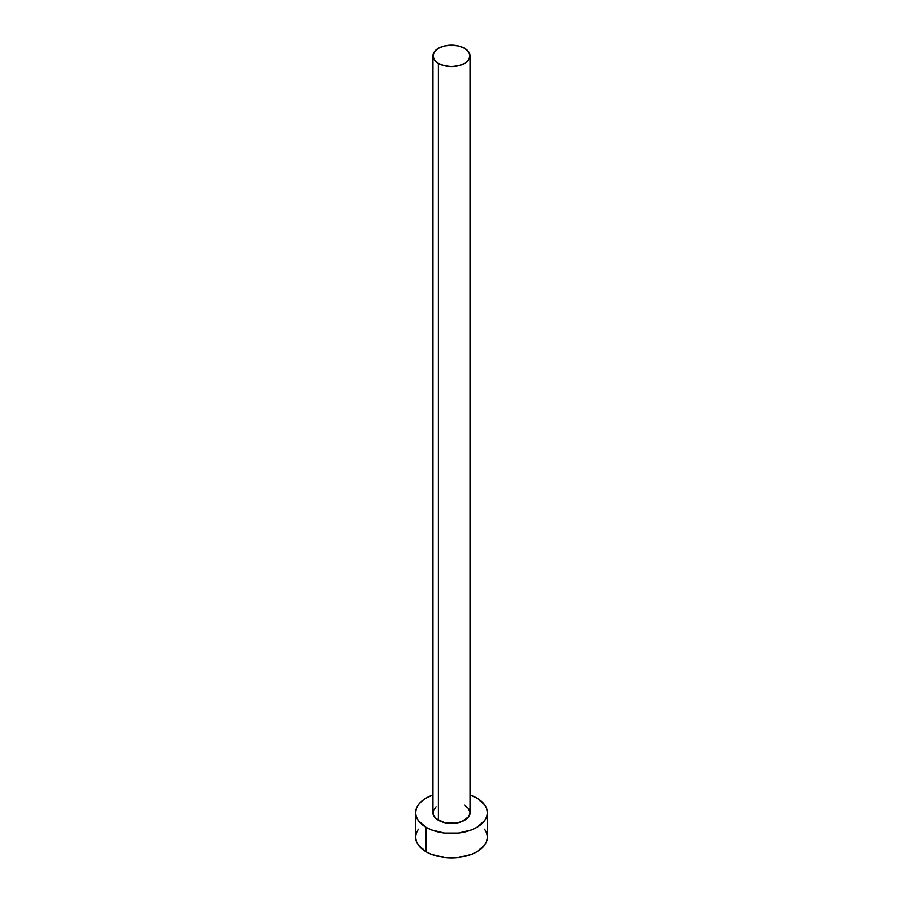 <?xml version="1.0" encoding="UTF-8"?>
<svg xmlns="http://www.w3.org/2000/svg" width="903" height="903" viewBox="0 0 903 903"><rect width="100%" height="100%" fill="white"/><g stroke="black" fill="none" stroke-linecap="round" stroke-linejoin="round"><path stroke-width="1.35" d="M432.966 55.851L434.377 59.948L438.395 63.424L444.4 65.738L451.5 66.562L458.6 65.738L464.605 63.424L468.623 59.948L470.034 55.851L468.623 51.753L464.605 48.288L458.6 45.963L451.5 45.15L444.4 45.963L438.395 48.288L434.377 51.753L432.966 55.851L432.966 812.723A18.534 10.701 0 0 0 438.395 820.285L438.395 63.424A18.534 10.701 180 0 1 432.966 55.851A18.534 10.701 180 0 1 444.4 45.963A18.534 10.701 180 0 1 464.605 48.288A18.534 10.701 180 0 1 470.034 55.851A18.534 10.701 180 0 1 458.6 65.738A18.534 10.701 180 0 1 438.395 63.424L438.395 820.285A18.534 10.701 0 0 0 458.6 822.61A18.534 10.701 0 0 0 470.034 812.723L468.623 816.82L461.805 821.617L455.112 823.22L444.4 822.61L436.081 818.66L433.316 814.811L433.316 810.634L436.081 806.774M418.349 829.202L416.306 833.097L415.617 837.137A35.883 20.713 0 0 0 426.126 851.777L426.126 827.362L431.566 829.947L444.502 833.04L458.498 833.04L471.434 829.947L476.874 827.362L484.651 820.646L486.694 816.764L487.383 812.723L486.694 808.682L484.651 804.787L476.874 798.071L470.034 794.979A35.883 20.713 180 0 1 476.874 798.071A35.883 20.713 180 0 1 487.383 812.723A35.883 20.713 180 0 1 465.237 831.855A35.883 20.713 180 0 1 426.126 827.362L426.126 851.777A35.883 20.713 0 0 0 465.237 856.27A35.883 20.713 0 0 0 487.383 837.137L486.694 833.097L484.651 829.202M426.126 827.362A35.883 20.713 180 0 1 415.617 812.723A35.883 20.713 180 0 1 432.966 794.979L426.126 798.071L421.667 801.209L418.349 804.787L416.306 808.682L415.617 812.723L416.306 816.764L418.349 820.646L426.126 827.362M464.605 805.149L468.623 808.625L470.034 812.723L470.034 55.851M415.617 812.723L415.617 837.137L416.306 841.178L418.349 845.061L426.126 851.777L431.566 854.362L444.502 857.455L451.5 857.85L458.498 857.455L471.434 854.362L476.874 851.777L484.651 845.061L486.694 841.178L487.383 837.137L487.383 812.723"/></g></svg>
